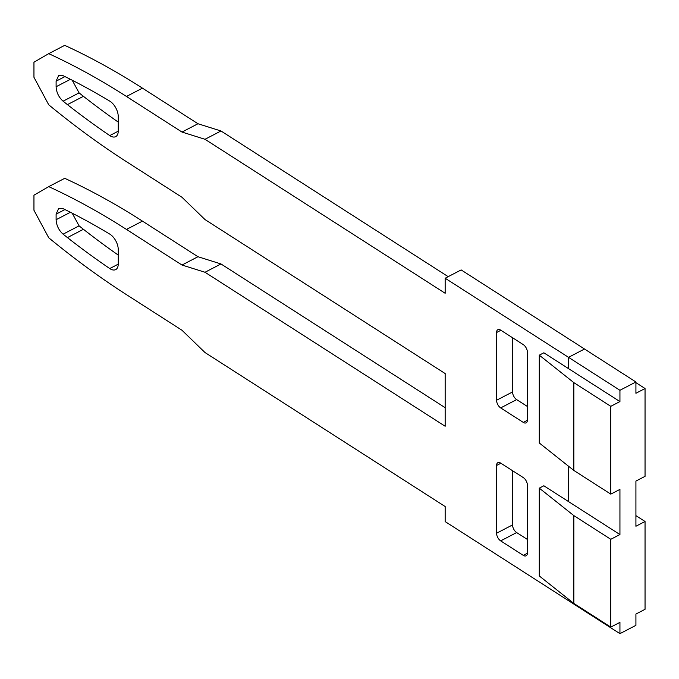 <?xml version="1.0" encoding="UTF-8"?>
<svg xmlns="http://www.w3.org/2000/svg" width="679" height="679" viewBox="0 0 679 679"><rect width="100%" height="100%" fill="white"/><g stroke="black" fill="none" stroke-linecap="round" stroke-linejoin="round"><path stroke-width="1.02" d="M126.472 96.46L142.454 88.151A786.621 429.773 62.5 0 0 64.726 45.349L48.735 53.658A786.621 429.773 -117.5 0 1 126.472 96.46L181.989 132.057L205.007 139.288L445.161 293.277L445.161 278.229L461.151 269.919L584.517 349.014L568.527 357.332L568.527 368.621L568.527 357.332L619.935 390.289L635.917 381.98L635.917 393.268L645.05 388.524L635.917 382.659M448.182 276.659L220.989 130.979L197.971 123.748L142.454 88.151M48.735 53.658L33.95 62.222L33.95 77.279L48.735 104.804A786.621 429.773 -117.5 0 0 126.472 161.687L181.989 197.283L205.007 219.572L445.161 373.56L445.161 426.251L205.007 272.262L181.989 265.031L126.472 229.434A786.621 429.773 -117.5 0 0 48.735 186.632L64.726 178.322A786.621 429.773 62.5 0 1 142.454 221.125L197.971 256.721L220.989 263.953L445.161 407.689M527.405 539.457L516.66 532.565A6.145 3.361 -117.5 0 1 512.552 524.918L512.552 470.717M72.212 80.224L79.087 92.879L83.424 96.325A768.187 419.698 -117.5 0 0 118.248 122.11M72.212 213.198L79.087 225.852L83.424 229.29A768.187 419.698 -117.5 0 0 118.248 255.083M512.552 337.743L512.552 391.944A6.145 3.361 -117.5 0 0 516.66 399.6L527.405 406.483M527.405 420.029L527.405 352.291A6.145 3.361 62.5 0 0 523.297 344.635L500.678 330.13A6.145 3.361 62.5 0 0 497.843 329.697A6.145 3.361 62.5 0 0 496.57 332.515L496.57 400.254A6.145 3.361 62.5 0 0 500.678 407.909L523.297 422.406A6.145 3.361 62.5 0 0 526.132 422.839A6.145 3.361 62.5 0 0 527.405 420.029M568.527 466.218L568.527 501.594L568.527 466.218M568.527 599.192L568.527 600.694L568.527 599.192M48.735 186.632L33.95 195.196L33.95 210.244L48.735 237.777A786.621 429.773 -117.5 0 0 126.472 294.661L181.989 330.257L205.007 352.545L445.161 506.534L445.161 521.591L619.935 633.651L635.917 625.342L635.917 614.054L645.05 609.301L645.05 521.489L635.917 515.633M445.161 278.229L568.527 357.332L584.517 349.014L635.917 381.98M500.678 463.103L523.297 477.6A6.145 3.361 62.5 0 1 527.405 485.256L527.405 553.003A6.145 3.361 62.5 0 1 526.132 555.812A6.145 3.361 62.5 0 1 523.297 555.38L500.678 540.874A6.145 3.361 62.5 0 1 496.57 533.227L496.57 465.48A6.145 3.361 62.5 0 1 497.843 462.671A6.145 3.361 62.5 0 1 500.678 463.103M67.433 77.805A768.187 419.698 62.5 0 1 109.76 101.129A12.29 6.714 62.5 0 1 118.248 116.601L118.248 131.005A12.29 6.714 62.5 0 1 115.693 136.632A12.29 6.714 62.5 0 1 109.76 135.588A768.187 419.698 62.5 0 1 67.433 104.634L63.096 101.188C58.784 97.318 56.459 92.505 56.111 86.734L56.111 81.174L58.683 75.428L63.096 75.692L67.433 77.805M109.76 268.561A768.187 419.698 62.5 0 1 67.433 237.599L63.096 234.162C58.784 230.291 56.459 225.479 56.111 219.707L56.111 214.148L58.683 208.402L63.096 208.665L67.433 210.779A768.187 419.698 62.5 0 1 109.76 234.094A12.29 6.714 62.5 0 1 118.248 249.575L118.248 263.97A12.29 6.714 62.5 0 1 115.693 269.605A12.29 6.714 62.5 0 1 109.76 268.561L118.248 264.148M181.989 265.031L197.971 256.721M205.007 272.262L220.989 263.953M181.989 132.057L197.971 123.748M205.007 139.288L220.989 130.979M645.05 521.489L635.917 526.242L635.917 481.08L645.05 476.335L645.05 388.524M619.935 390.289L619.935 401.578L610.794 406.322L610.794 494.134L619.935 489.389L619.935 534.551L610.794 539.296L610.794 627.107L619.935 622.363L619.935 633.651M619.935 534.551L543.854 485.774L539.287 488.142L573.848 515.607L610.794 539.296M619.935 401.578L543.854 352.8L539.287 355.168L539.287 442.98L573.848 470.445L573.848 382.633L610.794 406.322M610.794 627.107L573.848 603.419L539.287 575.953L539.287 488.142M573.848 603.419L573.848 515.607M610.794 494.134L573.848 470.445M539.287 355.168L573.848 382.633M527.405 420.276L523.297 422.406M500.678 407.909L516.66 399.6M512.552 391.944L496.57 400.254M496.57 332.515L500.89 330.266M527.405 553.249L523.297 555.38M500.678 540.874L516.66 532.565M512.552 524.918L496.57 533.227M496.57 465.48L500.89 463.239M109.76 135.588L118.248 131.174M83.424 96.325L67.433 104.634M63.096 101.188L79.087 92.879M70.404 79.307L56.111 86.734M56.111 81.174L64.938 76.591M83.424 229.29L67.433 237.599M63.096 234.162L79.087 225.852M70.404 212.281L56.111 219.707M56.111 214.148L64.938 209.556M126.472 229.434L142.454 221.125"/></g></svg>
